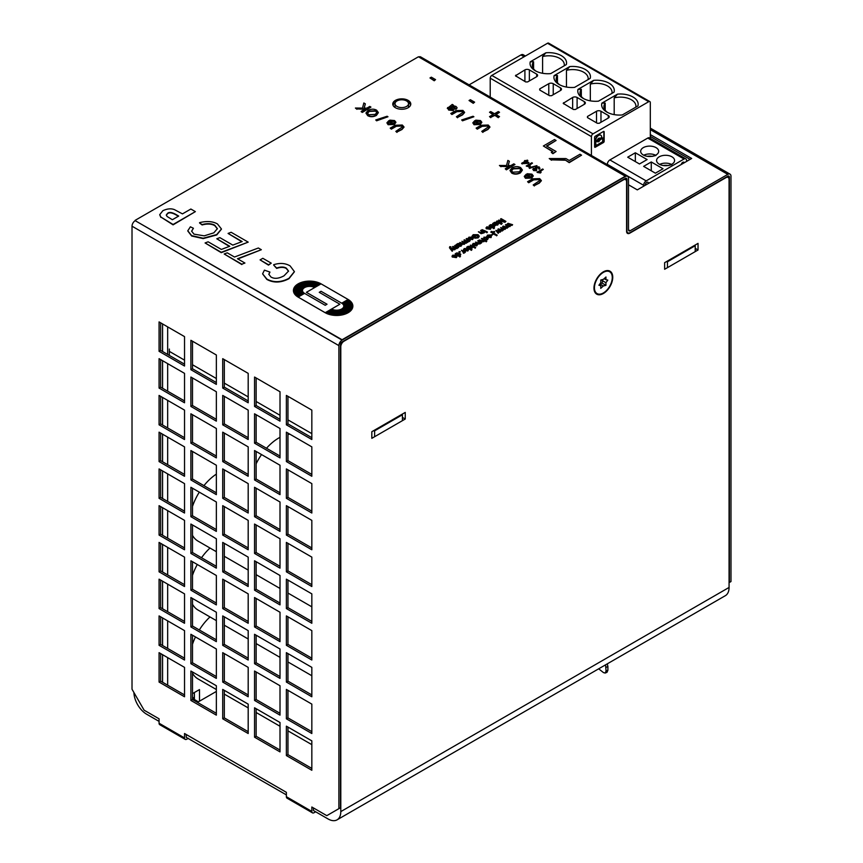 <?xml version="1.0" encoding="UTF-8"?>
<svg xmlns="http://www.w3.org/2000/svg" width="863" height="863" viewBox="0 0 863 863"><rect width="100%" height="100%" fill="white"/><g stroke="black" fill="none" stroke-linecap="round" stroke-linejoin="round"><path stroke-width="1.29" d="M593.971 288.091A13.279 7.67 120 0 0 603.356 293.517A13.279 7.67 120 0 0 612.752 277.25A13.279 7.67 120 0 0 603.356 271.834A13.279 7.67 120 0 0 593.971 288.091M313.431 807.93L313.431 810.508L328.069 818.955A18.004 10.399 -120 0 0 337.066 819.85A18.004 10.399 -120 0 0 340.799 811.608L340.799 346.732A4.498 2.6 -60 0 1 343.981 341.219L623.41 179.882A4.498 2.6 -60 0 1 625.664 179.666A4.498 2.6 -60 0 1 626.592 181.726L626.592 231.338A4.498 2.6 120 0 0 627.52 233.398A4.498 2.6 120 0 0 629.774 233.172L629.375 232.945M725.567 177.498L725.891 177.681A4.498 2.6 -60 0 1 728.135 177.454A4.498 2.6 -60 0 1 729.073 179.515L729.073 587.444A18.004 10.399 60 0 1 725.341 595.686L337.066 819.85M725.891 177.681L629.774 233.172M371.824 438.328L371.824 431.705L405.243 412.417L405.243 419.03L371.824 438.328M698.038 243.377L698.038 249.99L664.629 269.278L664.629 262.665L698.038 243.377M216.354 691.436L198.371 701.824L192.492 698.426M192.492 698.243L194.402 697.131M698.038 249.99L695.211 248.35M405.243 419.03L402.417 417.401M133.927 692.547A18.004 10.399 -120 0 0 146.656 714.219L159.072 721.392M286.376 794.888L186.311 737.423L186.128 734.435M216.354 620.616L197.994 610.012A40.507 23.387 -60 0 1 192.492 604.262M192.492 575.351A40.507 23.387 -60 0 1 197.293 564.488M201.521 557.746A40.507 23.387 -60 0 1 209.989 548.037M256.138 463.798A40.507 23.387 -60 0 1 261.532 454.574M266.494 448.253A40.507 23.387 -60 0 1 280.011 437.325M287.962 434.467A40.507 23.387 -60 0 1 289.903 434.208M216.354 551.705L197.994 541.101A40.507 23.387 -60 0 1 192.492 535.351M192.492 506.441A40.507 23.387 -60 0 1 199.31 492.147M203.938 485.642A40.507 23.387 -60 0 1 216.354 474.121M216.354 689.526L197.994 678.922A40.507 23.387 -60 0 1 192.492 673.172M192.492 644.262A40.507 23.387 -60 0 1 195.47 636.937M199.31 629.968A40.507 23.387 -60 0 1 209.989 616.937M167.659 326.883L167.659 354.445M167.659 363.636L167.659 391.198M167.659 400.378L167.659 427.94M167.659 437.131L167.659 464.693M167.659 473.884L167.659 501.446M167.659 510.626L167.659 538.188M167.659 547.379L167.659 574.941M167.659 584.132L167.659 611.694M167.659 620.875L167.659 648.437M167.659 657.628L167.659 685.19M192.492 693.625L199.493 689.58L199.493 701.177M194.402 699.526L194.402 692.525M162.568 682.255L162.568 654.693M162.568 645.502L162.568 617.94M162.568 608.749L162.568 581.187M162.568 572.007L162.568 544.445M162.568 535.254L162.568 507.692M162.568 498.501L162.568 470.939M162.568 461.759L162.568 434.197M162.568 425.006L162.568 397.444M162.568 388.253L162.568 360.691M162.568 351.511L162.568 323.949M184.531 360.151L169.353 351.381L169.353 349.051M311.834 433.647L287.962 419.871M280.011 415.276L256.138 401.489M248.188 396.894L224.315 383.118M216.354 378.523L192.492 364.747M402.417 414.057L402.417 414.779L374.628 430.82L373.377 430.82M695.211 245.006L695.211 245.728L667.455 261.759L666.193 261.759M169.353 351.381L169.353 355.416M374.628 430.82L374.628 436.7M402.417 414.779L402.417 420.659M667.455 261.759L667.455 267.638M695.211 245.728L695.211 251.608M651.263 161.964L663.032 168.76L655.395 173.172L643.625 166.376L651.263 161.964L651.263 170.777M657.973 149.31A8.997 5.2 0 0 0 655.977 147.595A8.997 5.2 0 0 0 646.193 146.516A8.997 5.2 0 0 0 640.67 151.305A8.997 5.2 0 0 0 643.302 154.984A8.997 5.2 0 0 0 653.108 156.106A8.997 5.2 0 0 0 658.674 151.305A8.997 5.2 0 0 0 657.973 149.31M684.035 159.019L647.757 138.069L609.882 159.935L646.171 180.885L684.035 159.019A3.603 2.082 -60 0 1 685.837 158.846A3.603 2.082 -60 0 1 686.581 160.496L686.581 161.424M635.341 152.773L627.703 157.185L639.483 163.981L647.121 159.569L635.341 152.773L635.341 161.597M659.213 164.164A8.997 5.2 0 0 0 669.03 165.297A8.997 5.2 0 0 0 674.586 160.496A8.997 5.2 0 0 0 673.884 158.49A8.997 5.2 0 0 0 671.889 156.786A8.997 5.2 0 0 0 662.104 155.696A8.997 5.2 0 0 0 656.581 160.496A8.997 5.2 0 0 0 659.213 164.164M668.242 165.567L671.889 164.617M646.171 180.885A3.603 2.082 120 0 0 643.625 185.297L643.625 186.225M609.882 159.935A3.603 2.082 120 0 0 607.336 164.348L607.336 164.671M647.757 138.069A3.603 2.082 -60 0 1 649.559 137.897L685.837 158.846M652.32 156.376L655.977 155.437M684.283 162.751A2.255 1.294 120 0 0 683.895 162.222A2.255 1.294 120 0 0 681.241 164.499M648.383 183.474A2.255 1.294 120 0 0 647.93 182.244A2.255 1.294 120 0 0 646.117 182.934A2.255 1.294 120 0 0 645.222 185.297M573.442 109.504L575.373 109.493L584.424 104.261A3.15 1.823 180 0 0 585.351 102.977A3.15 1.823 180 0 0 584.424 101.694L577.099 97.465A3.15 1.823 0 0 0 572.644 97.465L563.194 103.333L573.442 109.504M597.131 141.327L595.319 142.524L595.664 145.362M595.826 141.651L595.319 142.524M650.303 138.328L650.303 102.611A2.255 1.294 120 0 0 649.839 101.586A2.255 1.294 120 0 0 648.717 101.694L593.021 133.851A2.255 1.294 120 0 0 591.425 136.602L591.425 155.491M604.154 141.338L604.154 131.866A0.949 0.55 120 0 0 603.485 131.478L595.276 136.214A0.949 0.55 120 0 0 594.607 137.379L594.607 146.85A0.949 0.55 120 0 0 595.276 147.239L603.485 142.503A0.949 0.55 120 0 0 604.154 141.338L603.841 141.154A0.949 0.55 120 0 1 603.161 142.319L603.485 142.503M635.804 107.163A15.523 8.964 0 0 0 635.912 106.106A15.523 8.964 0 0 0 614.197 97.886L617.498 94.132L601.889 103.15A17.778 10.259 0 0 0 606.862 112.071A17.778 10.259 0 0 0 622.32 114.941L637.93 105.933A17.778 10.259 0 0 0 617.498 94.132M605.19 110.227L605.19 103.075L601.889 103.15M614.197 114.628L614.197 97.886M600.972 122.276L600.972 111.251L608.296 115.469A3.15 1.823 180 0 1 609.213 116.764A3.15 1.823 180 0 1 608.296 118.048L599.235 123.269L597.315 123.28L587.444 117.584L587.466 116.473L587.671 117.713M605.19 103.075A15.523 8.964 0 0 0 603.906 106.656A15.523 8.964 0 0 0 607.714 112.535M596.15 141.834L597.358 141.467A2.06 1.187 120 0 0 597.638 141.759A2.06 1.187 120 0 0 599.979 139.957L599.656 139.763A2.06 1.187 120 0 1 597.498 141.64M602.773 138.037L602.622 141.748L596.15 145.48L595.643 142.708M602.978 138.069L599.979 139.957M599.979 138.49L599.979 138.49A2.06 1.187 120 0 0 599.699 138.199A2.06 1.187 120 0 0 597.358 140L595.664 140.906M600.076 138.587L601.694 137.239A4.283 2.47 120 0 0 600.81 135.232A4.283 2.47 120 0 0 597.509 136.376A4.283 2.47 120 0 0 595.643 140.691M598.674 140.809A1.025 0.593 120 0 0 599.181 139.083A1.025 0.593 120 0 0 598.156 140.863A1.025 0.593 120 0 0 598.674 140.809M594.672 147.152A0.949 0.55 120 0 0 594.963 147.055L603.161 142.319M603.841 131.683L603.841 141.154M600.648 135.157A4.283 2.47 120 0 0 600.497 135.049A4.283 2.47 120 0 0 597.196 136.192A4.283 2.47 120 0 0 595.319 140.507M598.998 139.04A1.025 0.593 120 0 0 598.027 140.734M602.654 137.886L599.656 139.763M649.839 101.586L548.631 43.15A2.255 1.294 120 0 0 547.509 43.258L491.813 75.415A2.255 1.294 120 0 0 490.216 78.177L490.216 97.055M539.72 88.911L539.709 90.022L549.569 95.717L551.5 95.717L560.551 90.486A3.15 1.823 180 0 0 561.479 89.202A3.15 1.823 180 0 0 560.551 87.907L553.237 83.689A3.15 1.823 0 0 0 548.782 83.689L539.72 88.911L539.936 90.151M581.328 96.451L581.328 89.299A15.523 8.964 0 0 0 580.033 92.87A15.523 8.964 0 0 0 583.841 98.749M598.458 101.165L614.057 92.158A17.778 10.259 0 0 0 593.625 80.356L578.016 89.364A17.778 10.259 0 0 0 582.989 98.296A17.778 10.259 0 0 0 598.458 101.165M600.972 111.251A3.15 1.823 0 0 0 596.516 111.251L587.466 116.473M554.154 75.588A17.778 10.259 0 0 0 559.127 84.509A17.778 10.259 0 0 0 574.585 87.379L590.195 78.371A17.778 10.259 0 0 0 569.753 66.58L554.154 75.588L557.455 75.513A15.523 8.964 0 0 0 556.16 79.094A15.523 8.964 0 0 0 559.968 84.973M536.689 74.132L529.364 69.903A3.15 1.823 0 0 0 524.909 69.903L515.459 75.771L525.707 81.942L527.627 81.931L536.689 76.699A3.15 1.823 180 0 0 537.606 75.415A3.15 1.823 180 0 0 536.689 74.132L536.689 76.699M566.322 64.596A17.778 10.259 0 0 0 545.891 52.794L530.281 61.802A17.778 10.259 0 0 0 535.254 70.734A17.778 10.259 0 0 0 550.713 73.603L566.322 64.596M581.328 89.299L578.016 89.364M590.324 100.842L590.324 84.099A15.523 8.964 0 0 1 612.05 92.319A15.523 8.964 0 0 1 611.943 93.377M593.625 80.356L590.324 84.099M557.455 82.665L557.455 75.513M566.452 87.066L566.452 70.324A15.523 8.964 0 0 1 588.178 78.544A15.523 8.964 0 0 1 588.07 79.601M564.197 65.815A15.523 8.964 0 0 0 564.305 64.757A15.523 8.964 0 0 0 542.59 56.537L545.891 52.794M533.582 68.889L533.582 61.737A15.523 8.964 0 0 0 532.298 65.308A15.523 8.964 0 0 0 536.106 71.187M569.753 66.58L566.452 70.324M533.582 61.737L530.281 61.802M542.59 73.279L542.59 56.537M406.549 100.939A6.753 3.894 0 0 0 399.191 100.086A6.753 3.894 0 0 0 395.027 103.689A6.753 3.894 0 0 0 401.78 107.595A6.753 3.894 0 0 0 408.533 103.689A6.753 3.894 0 0 0 406.549 100.939M188.35 738.297L186.764 739.213A3.15 1.823 -60 0 1 185.189 739.364A3.15 1.823 -60 0 1 184.531 737.93L159.072 723.226L159.072 718.814L144.11 710.184L132.017 689.235L132.017 226.192A4.498 2.6 -60 0 1 135.2 220.68L342.072 339.742L625.319 176.214L418.447 56.775L135.2 220.313M184.531 737.93L184.531 733.518L286.376 792.32L286.376 796.722A3.15 1.823 120 0 0 287.023 798.167L312.492 812.87A3.15 1.823 -60 0 1 311.834 811.425L311.834 807.013L326.797 815.654L340.475 807.746L340.475 344.704A2.255 1.294 -60 0 1 342.072 341.953L625.319 178.414A2.255 1.294 120 0 1 626.441 178.307A2.255 1.294 120 0 1 626.916 179.331L625.319 178.414M729.073 582.665L730.983 581.554L730.983 176.214A4.498 2.6 120 0 0 730.044 174.153A4.498 2.6 120 0 0 727.8 174.369L630.098 230.788A2.255 1.294 -60 0 1 628.965 230.896A2.255 1.294 -60 0 1 628.501 229.871L628.501 178.414A4.498 2.6 120 0 0 627.574 176.354A4.498 2.6 120 0 0 625.319 176.581L342.072 340.108A4.498 2.6 120 0 0 338.889 345.621L338.889 808.663M311.834 439.515L286.376 424.823L286.376 395.416L311.834 410.119L311.834 439.515M280.011 421.144L254.553 406.441L254.553 377.045L280.011 391.748L280.011 421.144M248.188 402.773L222.719 388.07L222.719 358.674L248.188 373.366L248.188 402.773M216.354 384.391L190.896 369.698L190.896 340.292L216.354 354.995L216.354 384.391M184.531 366.02L159.072 351.317L159.072 321.921L184.531 336.624L184.531 366.02M311.834 476.268L286.376 461.565L286.376 432.169L311.834 446.872L311.834 476.268M280.011 457.897L254.553 443.194L254.553 413.798L280.011 428.49L280.011 457.897M248.188 439.515L222.719 424.823L222.719 395.416L248.188 410.119L248.188 439.515M216.354 421.144L190.896 406.441L190.896 377.045L216.354 391.748L216.354 421.144M184.531 402.773L159.072 388.07L159.072 358.674L184.531 373.366L184.531 402.773M311.834 513.021L286.376 498.318L286.376 468.922L311.834 483.614L311.834 513.021M280.011 494.639L254.553 479.947L254.553 450.54L280.011 465.243L280.011 494.639M248.188 476.268L222.719 461.565L222.719 432.169L248.188 446.872L248.188 476.268M216.354 457.897L190.896 443.194L190.896 413.798L216.354 428.49L216.354 457.897M184.531 439.526L159.072 424.823L159.072 395.427L184.531 410.119L184.531 439.526M311.834 549.763L286.376 535.071L286.376 505.664L311.834 520.367L311.834 549.763M280.011 531.392L254.553 516.689L254.553 487.293L280.011 501.996L280.011 531.392M248.188 513.021L222.719 498.318L222.719 468.922L248.188 483.614L248.188 513.021M216.354 494.639L190.896 479.947L190.896 450.54L216.354 465.243L216.354 494.639M184.531 476.268L159.072 461.576L159.072 432.169L184.531 446.872L184.531 476.268M311.834 586.516L286.376 571.813L286.376 542.417L311.834 557.12L311.834 586.516M280.011 568.145L254.553 553.442L254.553 524.046L280.011 538.739L280.011 568.145M248.188 549.763L222.719 535.071L222.719 505.664L248.188 520.367L248.188 549.763M216.354 531.392L190.896 516.7L190.896 487.293L216.354 501.996L216.354 531.392M184.531 513.021L159.072 498.318L159.072 468.922L184.531 483.625L184.531 513.021M311.834 623.269L286.376 608.566L286.376 579.17L311.834 593.863L311.834 623.269M280.011 604.887L254.553 590.195L254.553 560.788L280.011 575.492L280.011 604.887M248.188 586.516L222.719 571.824L222.719 542.417L248.188 557.12L248.188 586.516M216.354 568.145L190.896 553.442L190.896 524.046L216.354 538.749L216.354 568.145M184.531 549.774L159.072 535.071L159.072 505.675L184.531 520.367L184.531 549.774M311.834 660.012L286.376 645.319L286.376 615.912L311.834 630.616L311.834 660.012M280.011 641.64L254.553 626.948L254.553 597.541L280.011 612.245L280.011 641.64M248.188 623.269L222.719 608.566L222.719 579.17L248.188 593.863L248.188 623.269M216.354 604.898L190.896 590.195L190.896 560.799L216.354 575.492L216.354 604.898M184.531 586.516L159.072 571.824L159.072 542.417L184.531 557.12L184.531 586.516M311.834 696.765L286.376 682.061L286.376 652.665L311.834 667.369L311.834 696.765M280.011 678.394L254.553 663.69L254.553 634.294L280.011 648.987L280.011 678.394M248.188 660.022L222.719 645.319L222.719 615.923L248.188 630.616L248.188 660.022M216.354 641.64L190.896 626.948L190.896 597.541L216.354 612.245L216.354 641.64M184.531 623.269L159.072 608.566L159.072 579.17L184.531 593.873L184.531 623.269M311.834 733.518L286.376 718.814L286.376 689.418L311.834 704.111L311.834 733.518M280.011 715.147L254.553 700.443L254.553 671.047L280.011 685.74L280.011 715.147M248.188 696.765L222.719 682.072L222.719 652.665L248.188 667.369L248.188 696.765M216.354 678.394L190.896 663.69L190.896 634.294L216.354 648.998L216.354 678.394M184.531 660.022L159.072 645.319L159.072 615.923L184.531 630.616L184.531 660.022M311.834 770.271L286.376 755.567L286.376 726.171L311.834 740.864L311.834 770.271M280.011 751.889L254.553 737.196L254.553 707.789L280.011 722.493L280.011 751.889M248.188 733.518L222.719 718.814L222.719 689.418L248.188 704.122L248.188 733.518M216.354 715.147L190.896 700.443L190.896 671.047L216.354 685.74L216.354 715.147M159.072 652.665L184.531 667.369L184.531 696.765L159.072 682.072L159.072 652.665M287.962 396.344L287.962 423.906L311.834 437.681M287.962 423.906L286.376 424.823M256.138 377.962L256.138 405.524L280.011 419.31M256.138 405.524L254.553 406.441M224.315 359.591L224.315 387.153L248.188 400.928M224.315 387.153L222.719 388.07M192.492 341.219L192.492 368.781L216.354 382.557M192.492 368.781L190.896 369.698M160.658 322.838L160.658 350.4L184.531 364.186M160.658 350.4L159.072 351.317M287.962 433.086L287.962 460.648L311.834 474.434M287.962 460.648L286.376 461.565M256.138 414.715L256.138 442.277L280.011 456.052M256.138 442.277L254.553 443.194M224.315 396.344L224.315 423.906L248.188 437.681M224.315 423.906L222.719 424.823M192.492 377.962L192.492 405.524L216.354 419.31M192.492 405.524L190.896 406.441M160.658 359.591L160.658 387.153L184.531 400.928M160.658 387.153L159.072 388.07M287.962 469.839L287.962 497.401L311.834 511.176M287.962 497.401L286.376 498.318M256.138 451.468L256.138 479.03L280.011 492.805M256.138 479.03L254.553 479.947M224.315 433.086L224.315 460.648L248.188 474.434M224.315 460.648L222.719 461.565M192.492 414.715L192.492 442.277L216.354 456.052M192.492 442.277L190.896 443.194M160.658 396.344L160.658 423.906L184.531 437.681M160.658 423.906L159.072 424.823M287.962 506.592L287.962 534.154L311.834 547.929M287.962 534.154L286.376 535.071M256.138 488.21L256.138 515.772L280.011 529.558M256.138 515.772L254.553 516.689M224.315 469.839L224.315 497.401L248.188 511.176M224.315 497.401L222.719 498.318M192.492 451.468L192.492 479.03L216.354 492.805M192.492 479.03L190.896 479.947M160.658 433.086L160.658 460.648L184.531 474.434M160.658 460.648L159.072 461.576M287.962 543.334L287.962 570.896L311.834 584.683M287.962 570.896L286.376 571.813M256.138 524.963L256.138 552.525L280.011 566.301M256.138 552.525L254.553 553.442M224.315 506.592L224.315 534.154L248.188 547.929M224.315 534.154L222.719 535.071M192.492 488.21L192.492 515.772L216.354 529.558M192.492 515.772L190.896 516.7M160.658 469.839L160.658 497.401L184.531 511.187M160.658 497.401L159.072 498.318M287.962 580.087L287.962 607.649L311.834 621.425M287.962 607.649L286.376 608.566M256.138 561.716L256.138 589.278L280.011 603.054M256.138 589.278L254.553 590.195M224.315 543.334L224.315 570.896L248.188 584.683M224.315 570.896L222.719 571.824M192.492 524.963L192.492 552.525L216.354 566.311M192.492 552.525L190.896 553.442M160.658 506.592L160.658 534.154L184.531 547.929M160.658 534.154L159.072 535.071M287.962 616.84L287.962 644.402L311.834 658.178M287.962 644.402L286.376 645.319M256.138 598.458L256.138 626.02L280.011 639.807M256.138 626.02L254.553 626.948M224.315 580.087L224.315 607.649L248.188 621.436M224.315 607.649L222.719 608.566M192.492 561.716L192.492 589.278L216.354 603.054M192.492 589.278L190.896 590.195M160.658 543.334L160.658 570.896L184.531 584.683M160.658 570.896L159.072 571.824M287.962 653.582L287.962 681.144L311.834 694.931M287.962 681.144L286.376 682.061M256.138 635.211L256.138 662.773L280.011 676.56M256.138 662.773L254.553 663.69M224.315 616.84L224.315 644.402L248.188 658.178M224.315 644.402L222.719 645.319M192.492 598.458L192.492 626.02L216.354 639.807M192.492 626.02L190.896 626.948M160.658 580.087L160.658 607.649L184.531 621.436M160.658 607.649L159.072 608.566M287.962 690.335L287.962 717.897L311.834 731.673M287.962 717.897L286.376 718.814M256.138 671.964L256.138 699.526L280.011 713.302M256.138 699.526L254.553 700.443M224.315 653.582L224.315 681.144L248.188 694.931M224.315 681.144L222.719 682.072M192.492 635.211L192.492 662.773L216.354 676.56M192.492 662.773L190.896 663.69M160.658 616.84L160.658 644.402L184.531 658.178M160.658 644.402L159.072 645.319M287.962 727.088L287.962 754.65L311.834 768.426M287.962 754.65L286.376 755.567M256.138 708.706L256.138 736.268L280.011 750.055M256.138 736.268L254.553 737.196M224.315 690.335L224.315 717.897L248.188 731.684M224.315 717.897L222.719 718.814M192.492 671.964L192.492 699.526L216.354 713.302M192.492 699.526L190.896 700.443M160.658 653.582L160.658 681.144L184.531 694.931M160.658 681.144L159.072 682.072M729.386 582.482L729.386 177.131A2.255 1.294 120 0 0 728.922 176.106A2.255 1.294 120 0 0 727.8 176.214L630.098 232.622A4.498 2.6 120 0 1 627.843 232.848A4.498 2.6 120 0 1 626.916 230.788L626.916 179.331M410.637 104.962A8.997 5.2 -0 0 0 408.264 102.524A8.997 5.2 -0 0 0 408.199 102.492M395.254 102.708A8.997 5.2 -0 0 0 393.043 105.286M393.064 105.351A8.997 5.2 180 0 1 392.902 104.369A8.997 5.2 180 0 1 396.473 100.216M650.303 134.596L691.673 158.479L637.304 189.871L628.501 184.79M690.087 159.396L650.303 136.44M315.653 811.792L314.067 812.709A3.15 1.823 -60 0 1 312.492 812.87M314.067 810.875L313.431 810.508L314.067 810.875M159.072 723.226A3.15 1.823 120 0 0 159.72 724.672L185.189 739.364M469.105 84.865L520.928 54.941A4.498 2.6 -60 0 1 523.183 54.714L525.427 56.009M418.792 56.969A4.498 2.6 -60 0 1 420.702 56.926L627.574 176.354M600.81 285.653L598.9 285.243L600.81 282.643L600.745 280.022L603.356 279.364L605.977 277.001L605.912 279.698L607.811 280.097L605.912 282.697L605.977 285.329L603.356 285.977L600.745 288.35L600.81 285.653L599.267 284.758M603.356 285.977L599.85 283.959M600.076 283.647L602.158 283.118L602.816 279.504M605.977 285.329L602.158 283.118M605.912 282.697L602.094 280.497M605.912 279.698L604.132 278.673M612.266 277.53A12.6 7.271 -60 0 1 606.775 290.216A12.6 7.271 -60 0 1 597.056 293.593A12.6 7.271 -60 0 1 597.056 279.04A12.6 7.271 -60 0 1 609.656 271.759A12.6 7.271 -60 0 1 612.266 277.53M581.554 155.167L569.213 162.665L564.985 159.86L569.213 162.298L581.554 155.167L579.968 154.25L569.213 160.464L565.912 158.555L549.224 158.555L551.479 159.86L564.985 159.86M564.985 160.227L551.479 159.86M551.479 160.227L549.224 158.555M556.096 151.5L552.913 153.7L551.328 152.417L552.913 153.334L556.096 151.5L546.549 145.987L556.096 140.475L554.51 139.558L543.366 145.987L552.913 151.5L551.328 152.417M552.6 151.683L543.366 145.987M546.872 146.171L556.096 140.475M387.972 116.753L376.602 120.809L375.75 119.946L376.602 120.442L387.972 116.753L387.12 116.257L375.75 119.946M392.546 123.83L388.986 123.851L388.285 122.74L389.062 121.823L392.546 123.83M392.19 123.992L389.062 121.823M389.062 122.19L388.285 123.107M394.445 122.276L393.701 121.435L390.777 121.219L389.817 120.14L393.701 121.057L394.456 122.093L393.463 123.366L388.825 120.691L386.937 122.773L388.123 124.348L394.337 124.121L395.901 122.244L394.564 120.561L389.817 120.14M395.88 122.427L394.337 124.488L388.123 124.725L386.948 122.956M435.556 79.612L434.208 80.766L435.556 79.612L431.338 77.174L429.99 77.961L434.208 80.399M434.208 80.766L429.99 77.961M498.275 111.564L494.499 113.743L490.734 111.564L489.526 112.255L493.302 114.434L489.526 116.613L490.777 117.325L494.553 115.146L498.318 117.325L499.526 116.634L495.75 114.455L499.526 112.276L498.275 111.564M496.063 114.639L499.526 112.276M498.318 117.325L499.526 116.634M498.318 117.692L494.553 115.146M494.553 115.523L490.777 117.325M490.777 117.692L489.526 116.613M492.989 114.617L489.526 112.255M450.918 107.141L452.136 106.3L454.92 106.753L455.189 108.048L450.918 106.807M455.189 108.414L454.92 107.12L450.918 107.174M454.92 107.12L455.189 108.048M457.045 107.875L456.333 109.051L453.043 109.202L456.333 108.673L457.066 107.692L455.988 106.419L452.795 105.62L453.355 105.059L452.255 104.423L447.282 108.404M453.043 109.202L449.699 107.875L453.043 108.835M449.699 107.875L448.814 108.727M447.649 107.897L448.631 110.043L453.355 110.561L452.449 109.515L449.655 109.267L448.814 108.36L449.699 107.508M448.814 108.36L449.418 108.037M447.649 107.53L448.631 109.677L453.355 110.194M452.795 105.987L453.355 105.059M473.895 116.753L462.525 120.809L461.673 119.946L462.525 120.442L473.895 116.753L473.043 116.257L461.673 119.946M478.469 123.841L474.909 123.851L474.208 122.74L474.995 121.834L478.469 123.841M478.113 124.002L474.995 121.834M474.995 122.201L474.208 123.118M480.367 122.276L479.623 121.435L476.7 121.23L475.74 120.151L479.623 121.068L480.389 122.093L479.397 123.377L474.747 120.691L472.859 122.773L474.046 124.358L480.26 124.121L481.824 122.244L480.497 120.572L475.74 120.151M481.802 122.427L480.26 124.488L474.046 124.725L472.87 122.956M529.655 166.742L526.657 166.257L529.655 166.742L530.324 165.998L528.134 165.685L532.482 163.161L528.706 165.718M529.655 166.376L530.324 165.998M532.482 163.161L531.802 162.773L526.214 165.998M539.947 168.134L539.386 169.224L538.609 168.878L538.609 167.616L536.301 167.627L536.311 168.878M538.609 168.878L539.968 168.317M538.609 167.616L538.609 168.512L538.609 167.249L536.301 167.26L536.311 168.512L536.301 167.627M533.334 168.814L533.528 170.583L536.646 170.723L536.085 169.892L534.068 169.892L534.024 168.857L536.193 169.418L536.872 169.116L536.311 168.512M536.193 169.051L536.872 168.749M536.193 169.418L534.024 169.224L534.068 170.259M534.068 169.892L534.024 169.224M539.386 169.224L539.181 166.926L535.567 166.839L535.233 168.231L533.334 168.447L533.528 170.216L536.646 170.356M533.334 168.447L532.795 169.428M535.233 168.609L535.567 167.206L535.233 168.609M535.567 166.839L535.233 168.231M514.974 164.509L506.376 169.838L505.243 168.814L506.376 169.472L514.974 164.509L513.83 163.851L510.853 165.577L508.08 165.545L509.364 161.273L507.865 160.41L506.516 165.534L499.429 165.459L500.972 166.354L509.494 166.354L505.243 168.814M508.857 166.721L500.972 166.354M500.972 166.721L499.429 165.459M508.188 165.545L509.364 161.273M519.267 171.802L512.719 172.179L511.522 170.561L513.258 168.49L519.666 168.188L520.874 169.828L519.267 171.802M520.864 170.011L519.666 168.555L513.258 168.857L511.532 170.745M522.374 170.13L520.421 172.859C517.315 174.466 514.424 174.553 511.748 173.118L510.011 170.604M512.104 167.8L510.011 170.421L511.748 172.751C514.424 174.186 517.315 174.099 520.421 172.492L522.385 169.946L520.637 167.616C517.983 166.225 515.135 166.289 512.104 167.8M529.904 177.411L526.344 177.433L525.643 176.322L526.43 175.405L529.904 177.411M529.548 177.573L526.43 175.405M526.43 175.772L525.643 176.688M531.802 175.858L531.069 175.006L528.134 174.801L527.185 173.722L531.069 174.639L531.824 175.674L530.831 176.947L526.182 174.272L524.294 176.354L525.481 177.929L531.705 177.702L533.258 175.825L531.932 174.143L527.185 173.722M533.248 176.009L531.705 178.069L525.481 178.296L524.305 176.537M454.704 249.828L451.985 249.083L454.704 249.828L455.34 249.094L450.562 247.854L450.853 246.786L450.206 247.746M454.704 249.461L455.34 249.094M451.985 249.083L450.939 248.771M450.853 246.786L449.785 246.678L449.504 247.487L452.169 251.284L452.751 250.583L450.939 248.404L451.985 248.717M452.169 250.917L452.751 250.583M452.169 251.284L449.504 247.854L449.785 246.678M467.973 241.791L467.455 242.46L467.973 241.791L464.51 239.795L463.927 240.141L465.718 241.176L466.096 242.374L461.878 241.327L463.884 242.481L464.057 243.56L459.828 242.503L462.201 243.873L464.434 243.927L464.887 242.956L467.455 242.093M466.959 241.813L466.484 243.118L466.959 242.179L466.484 243.118L464.887 243.334L464.434 244.294L462.201 244.24L459.828 242.503M464.057 243.927L463.884 242.848L461.878 241.327M463.884 242.848L464.057 243.56M466.096 242.74L463.927 240.141M465.718 241.543L466.096 242.374M475.75 236.117L473.733 237.649L475.75 236.117L473.787 236.602L472.902 236.095L473.809 235.006L477.466 235.092L478.415 236.257M473.733 237.649L471.964 236.635L473.733 237.282M479.245 236.365L478.178 237.886L474.812 238.188L478.178 237.519L479.267 236.182L478.08 234.693L473.194 234.693L471.964 236.268M478.393 236.43L478.242 235.75L477.638 237.206L474.812 237.821M478.242 236.128L473.809 235.372L472.902 236.462M487.444 232.071L486.851 232.783L487.444 232.071L486.764 231.683L486.182 232.018L486.851 232.406M486.851 232.783L486.182 232.018M505.923 221.403L504.974 222.32L505.923 221.403L501.144 218.652L500.54 218.997L504.607 221.349L498.587 220.119L501.187 223.237L497.196 220.928L496.592 221.284L501.36 224.035L502.212 223.549L499.526 220.378L504.974 221.953M504.974 222.32L499.526 220.745M501.36 224.035L502.212 223.549M501.36 224.402L496.592 221.284M500.594 222.891L498.587 220.119M503.356 220.993L500.54 218.997M455.869 257.357L455.858 255.847L455.869 256.991L453.927 256.969L455.858 255.847L455.869 256.991M455.858 256.214L454.294 257.12M455.405 255.923L453.194 255.847L452.309 257.088L451.996 256.095L452.989 256.419L453.194 255.48L455.405 255.556L452.978 257.131L456.354 257.271L457.045 256.365L456.128 255.275L452.708 255.2L452.309 257.088L452.708 255.567M457.012 256.548L456.354 257.638L452.827 257.045M452.989 256.786L453.194 255.847M459.278 253.485L459.688 254.779L457.368 254.531L457.012 253.269L459.278 253.485L456.71 253.938M459.688 255.146L459.278 253.851M457.368 254.531L457.012 253.636M456.139 254.175L456.592 253.323M460.238 255.394L459.882 253.139L456.592 252.956L455.157 253.873L459.936 256.635L460.518 256.289L458.803 255.308L460.82 254.24L460.238 255.394L458.803 255.675M456.592 252.956L456.139 253.808M459.936 256.635L460.518 256.289M459.936 257.001L455.157 253.873M465.481 251.91L464.952 252.579L465.481 251.91L461.435 250.248L463.841 251.748L463.496 252.924L464.952 252.212M464.434 251.91L464.283 253.053L464.434 252.276L464.283 253.053L463.496 252.924M463.496 253.291L463.151 252.492M463.711 252.686L461.435 250.248M467.358 250.723L467.347 249.213L467.358 250.356L465.416 250.335L467.347 249.213L467.358 250.356M467.347 249.58L465.783 250.486M466.894 249.288L464.672 249.213L463.787 250.453L463.485 249.461L464.477 249.785L464.672 248.846L466.894 248.922L464.467 250.507L467.843 250.637L468.523 249.731L467.617 248.641L464.197 248.566L463.787 250.453L464.197 248.932M468.501 249.914L467.843 251.004L464.316 250.41M464.477 250.151L464.672 249.213M470.767 246.861L471.176 248.156L468.857 247.908L468.501 246.635L470.767 246.861L468.199 247.314M471.176 248.522L470.767 247.228M468.857 247.908L468.501 247.001M467.627 247.552L468.08 246.689M471.716 248.76L471.371 246.505L468.08 246.322L466.646 247.239L471.414 250L472.007 249.655L470.292 248.673L472.309 247.605L471.716 248.76L470.292 249.04M468.08 246.322L467.627 247.185M471.414 250L472.007 249.655M471.414 250.367L466.646 247.239M474.37 246.775L473.787 247.487L474.37 246.775L470.324 245.114L473.787 247.12M473.787 247.487L470.324 245.114M476.257 245.588L476.236 244.078L476.257 245.221L474.305 245.2L476.236 244.078L476.257 245.221M476.236 244.445L474.682 245.351M475.793 244.153L473.571 244.078L472.687 245.319L472.374 244.326L473.377 244.65L473.571 243.711L475.793 243.787L473.366 245.362L476.743 245.502L477.422 244.596L476.516 243.506L473.097 243.431L472.687 245.319L473.097 243.798M477.401 244.779L476.743 245.869L473.215 245.275M473.377 245.016L473.571 244.078M486.808 241.111L486.225 241.813L486.808 241.111L482.039 238.361L481.446 238.695L483.345 239.785L483.56 240.971L479.224 239.979L481.414 241.241L483.949 241.338L484.51 240.464L486.225 241.446M486.225 241.813L484.51 240.648M484.51 240.464L483.949 241.705L484.51 240.831L483.949 241.705L481.414 241.618L479.224 239.979M483.56 241.338L483.345 240.151L481.446 238.695M483.345 240.151L483.56 240.971M489.494 235.718L489.979 234.963L487.875 235.815L487.627 236.602M490.583 237.314L490.616 236.182L490.583 236.947L488.76 237.433L491.112 237.573L491.392 235.89L487.627 236.235L487.875 235.448L489.494 235.351M488.76 237.433L491.112 237.206L491.392 235.89M490.227 236.591L489.558 236.796L490.227 236.225M489.558 236.796L486.678 236.397L489.558 236.43M489.979 234.963L487.39 235.178L487.088 236.98L487.39 235.545M497.185 235.124L496.603 235.826L497.185 235.124L496.505 234.725L495.923 235.07L496.603 235.459M496.603 235.826L495.923 235.07M494.769 231.78L494.1 232.525L494.769 231.78L494.1 231.392L493.431 231.78L494.1 232.158M494.1 232.525L493.431 231.78M507.778 227.487L507.174 228.21L507.778 227.487L503.269 226.095L502.654 226.451L504.618 228.393L500.659 227.605L503.032 230.227L503.604 229.903L501.737 227.897L505.696 228.695L503.679 226.689L507.174 227.832M507.174 228.21L504.251 227.249M505.092 229.04L505.696 228.695M505.092 229.407L502.244 228.436M503.032 230.227L503.604 229.903M502.654 230.173L500.659 227.605M504.035 228.188L502.654 226.451M217.368 228.846L214.79 225.621C211.435 223.776 207.206 223.56 202.125 224.952L199.58 223.01L202.125 224.585C207.206 223.193 211.435 223.409 214.79 225.254L217.379 228.663L213.83 232.837L204.218 235.847L193.97 234.132L191.608 231.144L193.42 228.264L190.378 226.807L187.789 230.799L191.651 235.631L203.183 238.231L216.732 234.585L221.446 228.986L217.476 223.959C212.794 221.295 206.829 220.852 199.58 222.643M221.435 229.17L216.732 234.952L203.183 238.598L191.651 236.009L187.789 230.982M191.618 231.327L193.42 228.264M244.93 263.042L237.465 258.738L261.338 249.72L258.361 247.994L234.488 257.023L227.239 252.827L224.186 253.992L241.856 264.197L244.93 263.042L241.856 264.197M241.856 264.563L224.186 253.992M237.843 258.954L261.338 249.72M288.522 271.273L286.343 268.522C283.927 267.066 280.702 267.023 276.667 268.404L273.679 265.092L276.667 268.037C280.702 266.656 283.927 266.699 286.343 268.156L288.533 271.09L284.003 275.826C278.63 278.695 274.261 279.073 270.896 276.958L268.814 274.207L269.946 272.093L264.423 270.141L262.611 273.819L266.84 279.051C273.625 282.74 281.014 282.492 288.976 278.307L294.402 271.618L290.13 265.912C285.362 263.118 279.882 262.719 273.679 264.725M294.402 271.802L288.976 278.673C281.014 282.87 273.625 283.118 266.84 279.418L262.611 273.895M268.825 274.391L269.946 272.093M271.252 263.161L268.501 265.124L260.076 259.892L268.501 264.758L271.252 263.161L262.827 258.307L260.076 259.892M248.199 242.125L221.262 252.665L205.081 242.956L221.262 252.298L248.199 242.125L231.133 232.276L228.069 233.431L242.169 241.564L232.805 245.103L219.849 237.627L216.796 238.781L229.752 246.268L221.349 249.429L208.134 241.802L205.081 242.956M229.364 246.408L216.796 238.781M241.78 241.716L228.069 233.431M172.363 219.72L167.109 216.505L166.279 215.027L167.584 213.312C169.213 211.834 172.093 212.276 176.235 214.639L178.695 216.063L172.363 219.72M178.371 216.246L176.235 215.006C172.093 212.643 169.213 212.201 167.584 213.679L166.289 215.211M195.372 211.629L173.085 224.855L160.863 217.044L173.085 224.488L195.372 211.629L190.863 209.029L182.46 213.884L174.553 209.687C171.262 208.296 167.368 208.63 162.88 210.68L159.741 214.65L160.863 217.044M160.863 217.411L159.752 214.833M512.6 224.704L511.996 225.426L512.6 224.704L508.08 223.312L507.476 223.668L509.429 225.61L506.085 224.466L505.481 224.822L507.854 227.444L508.426 227.12L506.549 225.114L510.508 225.912L508.501 223.905L511.996 225.06M511.996 225.426L509.073 224.466M509.904 226.257L510.508 225.912M509.904 226.624L507.056 225.664M507.854 227.444L508.426 227.12M507.476 227.39L505.481 224.822M508.846 225.405L507.476 223.668M502.967 230.27L502.363 230.982L502.967 230.27L498.447 228.878L497.843 229.234L499.796 231.176L495.847 230.378L498.221 233.01L498.792 232.676L496.915 230.68L500.874 231.478L498.868 229.472L502.363 230.615M502.363 230.982L499.44 230.033M500.27 231.823L500.874 231.478M500.27 232.19L497.422 231.219M498.221 233.01L498.792 232.676M498.221 233.377L495.847 230.378M499.213 230.96L497.843 229.234M495.286 235.07L490.918 231.985L495.286 235.07L495.869 234.358L492.244 232.266L492.201 231.511L492.244 232.632M495.286 234.704L495.869 234.358M490.918 232.352L491.295 231.759L490.918 232.352M491.295 231.392L490.918 231.985L492.201 231.511M493.183 234.251L491.381 235.664L493.183 234.251L490.788 234.952L491.381 235.297M491.381 235.664L490.788 234.952M487.002 239.385L486.678 238.037L484.391 237.832L483.733 239.116L483.906 237.562L483.733 238.749L484.391 237.465L486.678 237.67L487.002 239.019L485.038 239.439L487.509 239.278L488.199 238.393L487.271 237.314L483.906 237.185L483.733 238.749L483.906 237.185M488.167 238.576L487.509 239.644L485.038 239.439M487.412 238.479L487.002 239.019M484.38 238.835L484.391 237.832M481.791 242.492L481.263 243.161L481.791 242.492L478.329 240.497L477.746 240.831L479.634 241.92L479.85 243.107L475.524 242.115L478.253 243.657L481.263 242.794M480.767 242.514L480.238 243.841L480.767 242.881L480.238 243.841L478.253 244.024L475.524 242.115M479.85 243.474L479.634 242.287L477.746 240.831M479.634 242.287L479.85 243.107M475.686 247.541L475.092 248.242L475.686 247.541L475.006 247.152L474.423 247.487L475.092 247.875M475.092 248.242L474.423 247.487M460.303 251.672L459.634 252.428L460.303 251.672L458.965 251.672L459.634 252.061M459.634 252.428L458.965 251.672M495.168 224.1L494.467 223.582L494.909 222.686L496.149 222.6L495.168 224.1M495.912 223.787L496.149 222.978L494.909 223.053M496.764 222.233L494.585 222.341L492.665 223.549L495.653 225.027L497.724 224.704L498.21 223.193L497.325 224.38L495.632 224.358L496.905 223.29L496.764 222.233L496.905 223.657L495.632 224.725M496.764 222.6L496.905 223.657L496.764 222.6M498.523 223.959L498.21 223.193M498.21 223.56L497.724 225.07L495.653 225.027M495.653 225.394L492.665 223.549M493.269 225.189L493.679 226.484L491.36 226.235L491.004 224.973L493.269 225.189L490.702 225.642M493.679 226.85L493.269 225.556M491.36 226.235L491.004 225.34M490.13 225.879L490.583 225.027M494.229 227.098L493.873 224.844L490.583 224.66L489.148 225.577L493.927 228.328L494.51 227.994L492.805 227.001L494.812 225.933L494.229 227.098L492.805 227.368M490.583 224.66L490.13 225.513M493.927 228.328L494.51 227.994M493.927 228.695L489.148 225.577M489.86 229.062L489.85 227.552L489.86 228.695L487.919 228.663L489.85 227.552L489.86 228.695M489.85 227.918L488.296 228.814M489.407 227.616L487.185 227.541L486.301 228.792L485.988 227.789L486.98 228.112L487.185 227.174L489.407 227.249L486.98 228.835L490.346 228.965L491.036 228.059L490.13 226.969L486.7 226.893L486.301 228.792L486.7 227.271M491.015 228.242L490.346 229.331L486.818 228.738M486.98 228.479L487.185 227.541M486.128 231.316L485.545 232.018L486.128 231.316L482.083 229.655L485.545 231.651M485.545 232.018L482.083 229.655M484.65 232.169L484.121 232.837L484.65 232.169L481.187 230.173L480.605 230.507L482.493 231.597L482.719 232.783L478.382 231.791L481.112 233.334L484.121 232.471M484.121 232.837L481.112 233.7L478.382 231.791M482.719 233.15L482.493 231.964L480.605 230.507M482.493 231.964L482.719 232.783M472.072 239.331L472.061 237.821L472.072 238.965L470.13 238.932L472.061 237.821L472.072 238.965M472.061 238.188L470.508 239.083M471.608 237.886L469.396 237.81L468.512 239.062L468.199 238.059L469.192 238.382L469.396 237.444L471.608 237.519L469.181 239.105L472.557 239.234L473.248 238.328L472.341 237.239L468.911 237.174L468.512 239.062L468.911 237.541M473.226 238.512L472.557 239.601L469.03 239.008M469.192 238.749L469.396 237.81M470.206 240.507L469.677 241.176L470.206 240.507L466.743 238.512L466.16 238.846L468.555 240.346L468.21 241.532L469.677 240.809M469.148 240.507L468.997 241.662L469.148 240.874L468.997 241.662L468.21 241.532M468.21 241.899L467.875 241.101M468.426 241.295L466.16 238.846M458.48 245.286L457.778 244.768L458.221 243.873L459.461 243.787L458.48 245.286M459.224 244.973L459.461 244.153L458.221 244.24M460.076 243.42L457.897 243.528L455.977 244.725L458.965 246.203L461.036 245.89L461.522 244.38L460.637 245.567L458.943 245.545L460.216 244.477L460.076 243.42L460.216 244.844L458.943 245.912M460.076 243.787L460.216 244.844L460.076 243.787M461.834 245.135L461.522 244.38M461.522 244.747L461.036 246.257L458.965 246.203M458.965 246.57L455.977 244.725M458.706 247.142L458.177 247.81L458.706 247.142L454.661 245.48L456.549 246.57L456.775 247.757L453.032 246.43L452.439 246.764L454.564 247.994L458.177 247.444M457.692 247.163L457.163 248.49L457.692 247.53L457.163 248.49L455.168 248.673L452.439 246.764M456.775 248.123L456.549 246.937L454.661 245.48M456.549 246.937L456.775 247.757M539.763 180.691L538.739 179.623L533.668 179.871L528.717 182.74L527.573 181.715L528.717 182.373L533.668 179.504L538.739 179.256L539.785 180.507L533.194 184.952L534.337 185.61L539.299 182.751L541.381 180.572L539.666 178.609L532.536 178.846L527.573 181.715M541.371 180.755L539.299 183.118L534.337 185.61M534.337 185.977L533.194 184.952M540.475 172.988L537.466 172.492L540.475 172.988L541.133 172.233L538.944 171.92L543.302 169.407L539.515 171.953M540.475 172.622L541.133 172.233M543.302 169.407L542.611 169.019L537.023 172.244M536.948 165.631L529.58 168.393L529.03 167.713L536.948 165.631L529.03 167.713M527.11 162.686L525.901 161.629L527.638 162.632L523.388 163.075L525.901 161.629M525.901 161.996L524.165 162.999M528.943 162.654L526.527 161.262L527.865 160.496L527.174 160.097L525.847 160.874L525.092 160.432L524.467 160.798L525.211 161.23L521.608 163.312L528.318 163.021M528.318 163.387L522.169 163.636M522.169 164.002L521.608 163.312M524.898 161.413L524.467 160.798M526.851 161.446L527.865 160.496M488.318 127.109L487.304 126.052L482.234 126.3L477.271 129.159L476.139 128.134L477.271 128.792L482.234 125.933L487.304 125.674L488.35 126.926L481.759 131.381L482.892 132.039L487.865 129.17L489.947 126.99L488.231 125.027L481.101 125.264L476.139 128.134M489.925 127.174L487.865 129.536L482.892 132.039M482.892 132.406L481.759 131.381M462.978 112.481L461.953 111.413L456.883 111.661L451.932 114.52L450.788 113.495L451.932 114.153L456.883 111.295L461.953 111.047L463 112.298L456.408 116.742L457.552 117.4L462.514 114.531L464.596 112.363L462.892 110.399L455.75 110.637L450.788 113.495M464.585 112.546L462.514 114.908L457.552 117.4M457.552 117.767L456.408 116.742M474.607 102.158L473.258 103.312L474.607 102.158L470.389 99.72L469.041 100.507L473.258 102.945M473.258 103.312L469.041 100.507M402.395 127.109L401.381 126.041L396.311 126.289L391.349 129.159L390.216 128.134L391.349 128.792L396.311 125.922L401.381 125.674L402.417 126.926L395.837 131.37L396.969 132.028L401.931 129.17L404.024 126.99L402.309 125.027L395.178 125.264L390.216 128.134M404.003 127.174L401.931 129.536L396.969 132.028M396.969 132.395L395.837 131.37M375.232 114.38L368.695 114.747L367.487 113.139L369.235 111.057L375.642 110.755L376.851 112.395L375.232 114.38M376.84 112.578L375.642 111.122L369.235 111.424L367.498 113.323M378.339 112.697L376.397 115.426C373.28 117.034 370.389 117.12 367.724 115.685L365.988 113.182M368.08 110.378L365.977 112.999L367.724 115.318C370.389 116.753 373.28 116.667 376.397 115.059L378.35 112.514L376.613 110.184C373.949 108.792 371.112 108.857 368.08 110.378M370.939 107.088L362.352 112.417L361.209 111.758L362.352 112.039L370.939 107.088L369.806 106.429L366.829 108.145L364.057 108.123L365.34 103.851L363.841 102.977L362.492 108.102L355.405 108.037L356.937 108.921L365.47 108.932L361.209 111.381M364.833 109.299L356.937 108.921M356.937 109.288L355.405 108.037M364.164 108.123L365.34 103.851M408.145 107.724A8.997 5.2 180 0 1 398.339 108.857A8.997 5.2 180 0 1 392.773 104.056A8.997 5.2 180 0 1 401.78 98.857A8.997 5.2 180 0 1 410.777 104.056A8.997 5.2 180 0 1 408.145 107.724M410.777 104.24A8.997 5.2 -0 0 0 401.78 99.223A8.997 5.2 -0 0 0 392.784 104.24M625.319 176.214L342.072 340.108L135.2 220.68L342.072 339.742M319.763 284.617A14.391 8.306 -0 0 0 304.11 282.837A14.391 8.306 -0 0 0 295.232 290.486M299.45 296.343A14.391 8.306 180 0 1 295.232 290.475A14.391 8.306 180 0 1 304.11 282.794A14.391 8.306 180 0 1 319.795 284.596L319.364 284.844A13.786 7.961 -0 0 0 304.348 283.118A13.786 7.961 -0 0 0 295.836 290.475A13.786 7.961 -0 0 0 299.871 296.095L299.45 296.343M320.216 284.348A14.995 8.652 -0 0 0 303.884 282.471A14.995 8.652 -0 0 0 294.628 290.475A14.995 8.652 -0 0 0 299.019 296.592L298.587 296.84A15.599 9.008 180 0 1 294.024 290.475A15.599 9.008 180 0 1 303.647 282.147A15.599 9.008 180 0 1 320.648 284.1L320.216 284.348M298.986 296.613A14.995 8.652 180 0 1 294.628 290.507A14.995 8.652 180 0 1 294.628 290.486L294.628 290.475M320.615 284.121A15.599 9.008 -0 0 0 303.647 282.19A15.599 9.008 -0 0 0 294.024 290.486M321.079 283.851A16.203 9.353 -0 0 0 303.42 281.823A16.203 9.353 -0 0 0 293.42 290.475A16.203 9.353 -0 0 0 298.166 297.088L325.2 312.697A16.203 9.353 180 0 0 342.859 314.725A16.203 9.353 180 0 0 352.859 306.085A16.203 9.353 -0 0 0 352.859 306.095L352.859 306.085A16.203 9.353 180 0 0 348.113 299.472L321.079 283.851M352.859 306.117A16.203 9.353 -0 0 1 342.859 314.758A16.203 9.353 -0 0 1 325.2 312.73L298.166 297.12A16.203 9.353 180 0 1 293.42 290.507A16.203 9.353 180 0 1 293.42 290.486L293.42 290.475M318.943 285.092L318.512 285.34A12.578 7.26 -0 0 0 304.812 283.765A12.578 7.26 -0 0 0 297.045 290.475A12.578 7.26 -0 0 0 300.734 295.599L300.302 295.847A13.182 7.605 180 0 1 296.441 290.475A13.182 7.605 180 0 1 304.574 283.442A13.182 7.605 180 0 1 318.943 285.092A13.182 7.605 -0 0 0 304.574 283.485A13.182 7.605 -0 0 0 296.441 290.486M299.839 296.117A13.786 7.961 180 0 1 295.836 290.507A13.786 7.961 180 0 1 295.836 290.486L295.836 290.475M318.08 285.588L317.66 285.836A11.359 6.559 -0 0 0 305.275 284.412A11.359 6.559 -0 0 0 298.253 290.475A11.359 6.559 -0 0 0 301.586 295.114L301.155 295.362A11.963 6.915 180 0 1 297.649 290.475A11.963 6.915 180 0 1 305.038 284.089A11.963 6.915 180 0 1 318.08 285.588A11.963 6.915 -0 0 0 305.038 284.121A11.963 6.915 -0 0 0 297.649 290.486M301.554 295.124A11.359 6.559 180 0 1 298.253 290.507A11.359 6.559 180 0 1 298.253 290.486L298.253 290.475M317.228 286.074L316.797 286.322A10.151 5.858 -0 0 0 305.729 285.06A10.151 5.858 -0 0 0 299.461 290.475A10.151 5.858 -0 0 0 302.438 294.617L302.007 294.866A10.755 6.214 180 0 1 298.857 290.475A10.755 6.214 180 0 1 305.502 284.736A10.755 6.214 180 0 1 317.228 286.074A10.755 6.214 -0 0 0 305.491 284.768A10.755 6.214 -0 0 0 298.857 290.486M300.702 295.621A12.578 7.26 180 0 1 297.045 290.507A12.578 7.26 180 0 1 297.045 290.486L297.045 290.475M315.092 287.314A7.735 4.466 -0 0 0 306.656 286.343A7.735 4.466 -0 0 0 301.888 290.475A7.735 4.466 -0 0 0 304.154 293.625L303.722 293.873A8.339 4.811 180 0 1 301.284 290.475A8.339 4.811 180 0 1 306.43 286.02A8.339 4.811 180 0 1 315.513 287.066L315.092 287.314M304.121 293.647A7.735 4.466 180 0 1 301.888 290.507A7.735 4.466 180 0 1 301.888 290.486L301.888 290.475M314.628 287.584A7.131 4.121 -0 0 0 306.883 286.71A7.131 4.121 -0 0 0 302.492 290.486M306.408 292.32L327.034 304.229L325.2 305.286L304.574 293.377A7.131 4.121 180 0 1 302.492 290.475A7.131 4.121 180 0 1 306.894 286.667A7.131 4.121 180 0 1 314.661 287.562L306.408 292.32L327.001 304.251M302.406 294.639A10.151 5.858 180 0 1 299.461 290.507A10.151 5.858 180 0 1 299.461 290.486L299.461 290.475M316.343 286.592A9.547 5.512 -0 0 0 305.955 285.416A9.547 5.512 -0 0 0 300.076 290.486M302.87 294.369A9.547 5.512 180 0 1 300.076 290.475A9.547 5.512 180 0 1 305.966 285.373A9.547 5.512 180 0 1 316.376 286.57L315.944 286.818A8.943 5.167 -0 0 0 306.192 285.696A8.943 5.167 -0 0 0 300.68 290.475A8.943 5.167 -0 0 0 303.291 294.121L302.87 294.369M303.258 294.143A8.943 5.167 180 0 1 300.68 290.507A8.943 5.167 180 0 1 300.68 290.486L300.68 290.475M315.48 287.088A8.339 4.811 -0 0 0 306.419 286.063A8.339 4.811 -0 0 0 301.284 290.486M330.335 309.731L329.903 309.979A9.547 5.512 -0 0 0 340.313 311.176A9.547 5.512 -0 0 0 346.203 306.085A9.547 5.512 180 0 0 343.409 302.223L343.01 302.449A8.943 5.167 180 0 1 345.599 306.085A8.943 5.167 180 0 1 340.087 310.853A8.943 5.167 180 0 1 330.335 309.731L330.335 309.774A8.943 5.167 -0 0 0 340.087 310.885A8.943 5.167 -0 0 0 345.599 306.117A8.943 5.167 -0 0 0 345.599 306.095L345.599 306.085M342.158 302.945L342.557 302.719A8.339 4.811 180 0 1 344.995 306.095A8.339 4.811 -0 0 0 342.557 302.676L342.126 302.924A7.735 4.466 180 0 1 344.391 306.085A7.735 4.466 180 0 1 339.623 310.205A7.735 4.466 180 0 1 331.187 309.234L331.187 309.278A7.735 4.466 -0 0 0 339.623 310.249A7.735 4.466 -0 0 0 344.391 306.117A7.735 4.466 -0 0 0 344.391 306.095L344.391 306.085M331.187 309.234L330.766 309.483A8.339 4.811 -0 0 0 339.849 310.529A8.339 4.811 -0 0 0 344.995 306.085M343.841 301.942L343.873 301.953A10.151 5.858 180 0 1 346.818 306.085A10.151 5.858 180 0 1 340.54 311.5A10.151 5.858 180 0 1 329.483 310.227L329.483 310.227A10.151 5.858 -0 0 0 340.54 311.532A10.151 5.858 -0 0 0 346.818 306.117A10.151 5.858 -0 0 0 346.818 306.095L346.818 306.085M343.409 302.223L343.409 302.179A9.547 5.512 -0 0 1 346.203 306.085M341.705 303.204A7.131 4.121 180 0 1 343.787 306.095A7.131 4.121 -0 0 0 341.705 303.172L321.079 291.306L341.705 303.172M331.651 309.008L339.871 304.229L331.619 308.997A7.131 4.121 -0 0 0 339.386 309.882A7.131 4.121 -0 0 0 343.787 306.085M344.261 301.726A10.755 6.214 180 0 1 347.422 306.095A10.755 6.214 -0 0 1 340.777 311.823A10.755 6.214 -0 0 1 329.051 310.475L329.083 310.497M345.578 300.971L345.545 300.95A12.578 7.26 180 0 1 349.235 306.085A12.578 7.26 180 0 1 341.468 312.784A12.578 7.26 180 0 1 327.767 311.219L327.767 311.252A12.578 7.26 -0 0 0 341.468 312.827A12.578 7.26 -0 0 0 349.235 306.117A12.578 7.26 -0 0 0 349.235 306.095L349.235 306.085M345.124 301.23A11.963 6.915 180 0 1 348.63 306.095A11.963 6.915 -0 0 0 345.124 301.198L344.725 301.457A11.359 6.559 180 0 1 348.026 306.085A11.359 6.559 180 0 1 341.004 312.147A11.359 6.559 180 0 1 328.62 310.723L328.62 310.723A11.359 6.559 -0 0 0 341.004 312.179A11.359 6.559 -0 0 0 348.026 306.117A11.359 6.559 -0 0 0 348.026 306.095L348.026 306.085M328.231 310.982L328.199 310.971A11.963 6.915 -0 0 0 341.241 312.471A11.963 6.915 -0 0 0 348.63 306.085M347.422 306.085A10.755 6.214 -0 0 0 344.261 301.694M345.977 300.734A13.182 7.605 180 0 1 349.839 306.095A13.182 7.605 -0 0 0 345.977 300.702M327.767 311.219L327.336 311.467A13.182 7.605 -0 0 0 341.705 313.107A13.182 7.605 -0 0 0 349.839 306.085M346.441 300.475L346.408 300.453A13.786 7.961 180 0 1 350.443 306.085A13.786 7.961 180 0 1 341.931 313.431A13.786 7.961 180 0 1 326.915 311.705L326.915 311.748A13.786 7.961 -0 0 0 341.931 313.474A13.786 7.961 -0 0 0 350.443 306.117A13.786 7.961 -0 0 0 350.443 306.095L350.443 306.085M347.293 299.979L347.692 299.752A15.599 9.008 180 0 1 352.255 306.095A15.599 9.008 -0 0 0 347.692 299.709L347.26 299.957A14.995 8.652 180 0 1 351.651 306.085A14.995 8.652 180 0 1 342.395 314.078A14.995 8.652 180 0 1 326.052 312.201L326.052 312.244A14.995 8.652 -0 0 0 342.395 314.121A14.995 8.652 -0 0 0 351.651 306.117A14.995 8.652 -0 0 0 351.651 306.095L351.651 306.085M326.052 312.201L325.631 312.449A15.599 9.008 -0 0 0 342.633 314.402A15.599 9.008 -0 0 0 352.255 306.085M346.829 300.248A14.391 8.306 180 0 1 351.047 306.095A14.391 8.306 -0 0 0 346.829 300.205M326.915 311.705L326.484 311.953A14.391 8.306 -0 0 0 342.169 313.754A14.391 8.306 -0 0 0 351.047 306.085M339.871 304.229L319.245 292.32L321.079 291.306M319.245 292.32L321.079 291.263M605.578 664.823L606.063 671.015L605.168 673.064L603.442 672.579A672.881 388.479 180 0 0 598.674 668.814M606.063 667.336L607.897 666.592L607.315 663.82M607.897 666.592L607.897 670.26L606.063 671.015M605.157 673.064L606.991 672.309L607.897 670.26M194.197 700.508A6.753 3.894 0 0 0 192.805 699.343A6.753 3.894 0 0 0 192.492 699.17A5.847 3.376 0 0 1 193.441 700.076M340.799 811.608L729.073 587.444M671.49 164.412A8.997 5.2 0 0 0 659.666 164.412M667.93 165.513A8.403 4.844 0 0 0 663.226 165.513M607.336 164.348L643.625 185.297M655.578 155.221A8.997 5.2 0 0 0 643.755 155.221M652.018 156.322A8.403 4.844 0 0 0 647.315 156.322M608.296 115.469L608.296 118.048M584.424 101.694L584.424 104.261M577.099 108.49L577.099 97.465M490.216 78.177L591.425 136.602M491.813 75.415L593.021 133.851M560.551 87.907L560.551 90.486M547.509 43.258L648.717 101.694M596.516 122.826L596.516 111.251M563.593 102.697L563.798 103.938M572.644 109.04L572.644 97.465M548.782 95.264L548.782 83.689M553.237 94.714L553.237 83.689M529.364 80.928L529.364 69.903M524.909 81.478L524.909 69.903M515.858 75.135L516.063 76.376M311.834 811.425L286.376 796.722M338.889 345.621L132.017 226.192M729.386 177.131L727.8 176.214M520.928 54.941L524.1 56.775M650.303 129.633L727.8 174.369M628.501 229.871L630.098 230.788M625.664 179.666L624.413 178.943M726.894 176.742L728.135 177.454M224.315 625.211L248.188 638.987M256.138 643.582L280.011 657.369M287.962 661.964L311.834 675.74M224.315 556.301L248.188 570.076M256.138 574.672L280.011 588.458M287.962 593.054L311.834 606.829M224.315 694.111L248.188 707.897M256.138 712.493L280.011 726.268M287.962 730.864L311.834 744.65M408.533 107.487L408.533 103.689M395.027 107.487L395.027 103.689M730.044 174.153L650.303 128.112M626.689 232.179L627.843 232.848"/></g></svg>
